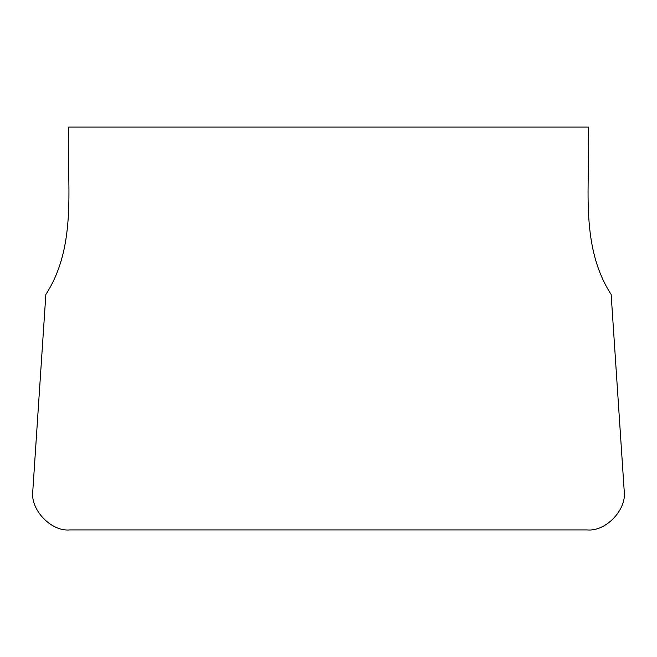 <?xml version="1.0" encoding="UTF-8"?>
<svg xmlns="http://www.w3.org/2000/svg" width="657" height="657" viewBox="0 0 657 657"><rect width="100%" height="100%" fill="white"/><g stroke="black" fill="none" stroke-linecap="round" stroke-linejoin="round"><path stroke-width="0.99" d="M68.566 127.08L588.434 127.08C590.544 183.089 578.94 244.478 611.15 294.492L624.15 490.179C627.353 509.208 606.165 531.85 586.956 529.92L70.044 529.92C50.835 531.85 29.647 509.208 32.85 490.179L45.85 294.492C78.06 244.478 66.456 183.089 68.566 127.08"/></g></svg>
